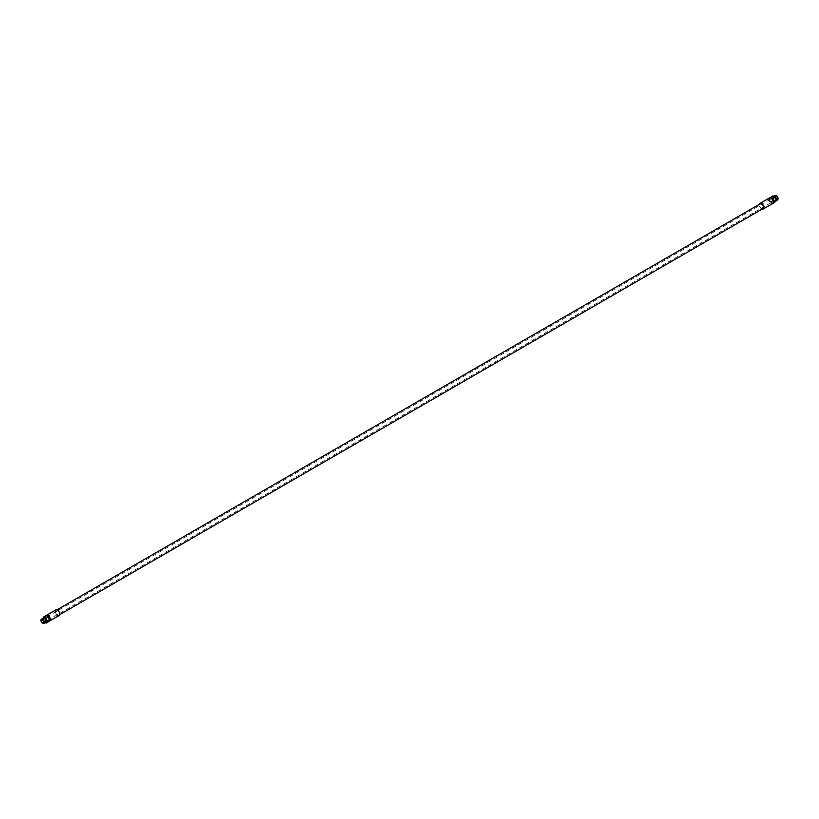 <?xml version="1.0" encoding="UTF-8"?>
<svg xmlns="http://www.w3.org/2000/svg" width="819" height="819" viewBox="0 0 819 819"><rect width="100%" height="100%" fill="white"/><g stroke="black" fill="none" stroke-linecap="round" stroke-linejoin="round"><path stroke-width="0.61" stroke-dasharray="4.09 3.07" d="M45.905 621.119A2.088 1.208 60 0 1 45.465 622.082A2.088 1.208 60 0 1 43.868 621.519A2.088 1.208 60 0 1 42.957 619.42A2.088 1.208 -120 0 1 43.387 618.468A2.088 1.208 -120 0 1 44.308 618.509M46.355 620.863A2.088 1.208 60 0 1 45.925 621.816A2.088 1.208 60 0 1 44.318 621.252A2.088 1.208 60 0 1 43.407 619.154A2.088 1.208 -120 0 1 43.847 618.202A2.088 1.208 -120 0 1 45.454 618.765A2.088 1.208 -120 0 1 46.355 620.863M42.977 618.314A2.426 1.403 -120 0 0 42.465 619.42A2.426 1.403 60 0 0 43.53 621.867A2.426 1.403 60 0 0 45.403 622.512M42.578 623.218A2.426 1.403 60 0 1 40.95 620.3M775.706 196.202A1.618 0.932 -120 0 1 776.955 196.632A1.618 0.932 -120 0 1 777.661 198.27A1.618 0.932 60 0 1 777.333 199.007A1.618 0.932 60 0 1 776.074 198.577A1.618 0.932 60 0 1 775.368 196.939A1.618 0.932 -120 0 1 775.706 196.202L41.687 619.983M778.05 198.485A2.17 1.249 60 0 1 776.514 199.375A2.17 1.249 60 0 1 774.989 196.724A2.17 1.249 -120 0 1 776.432 195.782M777.548 199.816A2.426 1.403 60 0 1 775.675 199.16A2.426 1.403 60 0 1 774.62 196.724A2.426 1.403 -120 0 1 775.122 195.608M774.129 196.365A2.426 1.403 -120 0 0 773.617 196.478A2.426 1.403 -120 0 0 773.116 197.584A2.426 1.403 60 0 0 774.835 200.563A2.426 1.403 60 0 0 776.043 200.675A2.426 1.403 60 0 0 776.463 200.133M773.116 197.87A2.088 1.208 -120 0 1 773.545 196.908A2.088 1.208 -120 0 1 775.153 197.471A2.088 1.208 -120 0 1 776.064 199.57A2.088 1.208 60 0 1 775.634 200.522A2.088 1.208 60 0 1 774.59 200.42A2.088 1.208 60 0 1 773.116 197.87L773.116 197.584M775.603 199.836A2.088 1.208 -120 0 0 774.692 197.737A2.088 1.208 -120 0 0 773.085 197.174A2.088 1.208 -120 0 0 772.655 198.126A2.088 1.208 60 0 0 773.566 200.225A2.088 1.208 60 0 0 775.173 200.788A2.088 1.208 60 0 0 775.603 199.836M772.921 195.854L771.703 197.584L772.921 200.706L775.347 202.109M772.921 200.706L770.628 202.027L769.41 198.904L770.126 197.891M772.89 203.337L770.628 202.027M771.703 197.584L769.41 198.904M772.634 203.092L773.136 202.805A2.815 1.628 60 0 1 771.007 201.914A2.815 1.628 60 0 1 769.85 199.16A2.815 1.628 -120 0 1 770.331 197.932L769.819 198.229A2.815 1.628 -120 0 0 769.236 199.508A2.815 1.628 60 0 0 770.464 202.344A2.815 1.628 60 0 0 772.634 203.092A2.815 1.628 60 0 0 773.218 201.812M771.078 198.28A2.815 1.628 -120 0 0 769.819 198.229M769.297 198.024A3.245 1.873 -120 0 0 768.631 199.508A3.245 1.873 60 0 0 770.044 202.774A3.245 1.873 60 0 0 772.542 203.644M762.131 209.111A3.245 1.873 60 0 1 759.295 204.893A3.245 1.873 -120 0 1 759.367 204.31M762.98 208.62A2.764 1.597 60 0 1 761.588 208.476A2.764 1.597 60 0 1 759.786 206.04A2.764 1.597 60 0 1 760.206 203.829M57.422 610.503A2.764 1.597 60 0 1 59.234 612.95A2.764 1.597 60 0 1 58.814 615.161A2.764 1.597 60 0 1 57.422 615.028A2.764 1.597 60 0 1 55.62 612.592A2.764 1.597 60 0 1 56.04 610.37A2.764 1.597 60 0 1 57.422 610.503M59.05 615.581A3.245 1.873 60 0 1 56.552 614.711A3.245 1.873 60 0 1 55.129 611.445A3.245 1.873 -120 0 1 55.805 609.96M48.894 621.099A3.245 1.873 60 0 1 48.096 620.802A3.245 1.873 60 0 1 45.803 616.83A3.245 1.873 -120 0 1 46.13 615.653M46.478 615.847A2.815 1.628 -120 0 0 46.386 615.898A2.815 1.628 -120 0 0 45.803 617.178L45.803 616.83M49.089 620.822A2.815 1.628 60 0 1 47.789 620.628A2.815 1.628 60 0 1 45.803 617.178M45.188 617.536A2.815 1.628 -120 0 0 46.417 620.362A2.815 1.628 -120 0 0 48.587 621.119A2.815 1.628 -120 0 0 49.171 619.829A2.815 1.628 -120 0 0 47.942 617.004A2.815 1.628 -120 0 0 45.772 616.246A2.815 1.628 -120 0 0 45.188 617.536M48.393 621.805L45.966 620.413L44.758 617.28L45.966 615.56M45.373 622.716L43.673 621.734L42.455 618.611L44.758 617.28M43.673 621.734L45.966 620.413M777.333 199.007L43.315 622.788M776.555 200.379L776.043 200.675M58.814 615.161L59.654 614.68M46.386 615.898L45.772 616.246M56.04 610.37L56.89 609.879M45.106 622.686L42.68 618.478M43.857 618.273L43.264 619.154C44.513 622.071 45.434 622.737 46.018 621.14M776.443 199.836C774.129 201.843 772.747 201.177 772.317 197.85L773.648 196.273M773.003 197.85C774.252 200.768 775.163 201.423 775.747 199.836C774.743 197.021 773.832 196.365 773.003 197.85"/><path stroke-width="1.23" d="M44.431 618.57L44.185 618.427A2.426 1.403 -120 0 1 45.905 621.406L45.905 621.119A2.088 1.208 -120 0 0 44.431 618.57A2.088 1.208 -120 0 0 44.308 618.509M44.185 618.427A2.426 1.403 -120 0 0 42.977 618.314L41.452 619.184A2.426 1.403 -120 0 0 40.95 620.3L40.95 620.495A2.191 1.269 -120 0 1 42.496 619.594A2.191 1.269 -120 0 1 44.052 622.276A2.191 1.269 60 0 1 42.496 623.177A2.191 1.269 60 0 1 40.95 620.495M45.905 621.406A2.426 1.403 60 0 1 45.403 622.512L43.878 623.392A2.426 1.403 60 0 1 42.67 623.269A2.426 1.403 60 0 1 42.578 623.218M41.452 619.184A2.426 1.403 -120 0 1 43.325 619.84A2.426 1.403 -120 0 1 44.38 622.276A2.426 1.403 60 0 1 43.878 623.392M43.642 622.051A1.618 0.932 60 0 1 43.315 622.788A1.618 0.932 60 0 1 42.066 622.358A1.618 0.932 60 0 1 41.349 620.72A1.618 0.932 -120 0 1 41.687 619.983A1.618 0.932 -120 0 1 42.936 620.413A1.618 0.932 -120 0 1 43.642 622.051M770.126 197.891L772.921 195.854L775.347 197.256L776.555 200.379L773.054 203.429L777.548 199.816A2.426 1.403 60 0 0 778.05 198.7L778.05 198.485A2.17 1.249 -120 0 0 776.514 195.833A2.17 1.249 -120 0 0 776.432 195.782M778.05 198.7A2.426 1.403 -120 0 0 776.33 195.731A2.426 1.403 -120 0 0 775.122 195.608L773.914 196.304M776.463 200.133A2.426 1.403 60 0 0 776.545 199.57A2.426 1.403 -120 0 0 774.129 196.365M775.347 197.256L773.054 198.577L774.262 201.709M770.628 197.174L773.054 198.577M770.433 197.87L770.321 197.932A2.815 1.628 -120 0 1 770.433 197.87A2.815 1.628 -120 0 1 772.604 198.628A2.815 1.628 -120 0 1 773.822 201.454A2.815 1.628 60 0 1 773.249 202.743A2.815 1.628 60 0 1 773.136 202.795L773.249 202.743M771.232 198.362L770.925 198.188A3.245 1.873 -120 0 1 773.218 202.16L773.218 201.812A2.815 1.628 -120 0 0 771.232 198.362A2.815 1.628 -120 0 0 771.078 198.28M770.925 198.188A3.245 1.873 -120 0 0 769.297 198.024L759.971 203.409A3.245 1.873 -120 0 0 759.367 204.31M773.218 202.16A3.245 1.873 60 0 1 772.542 203.644L763.216 209.029A3.245 1.873 60 0 1 762.131 209.111M759.971 203.409A3.245 1.873 -120 0 1 762.469 204.279A3.245 1.873 -120 0 1 763.892 207.545A3.245 1.873 60 0 1 763.216 209.029M56.89 609.879L760.206 203.829A2.764 1.597 60 0 1 761.588 203.962A2.764 1.597 60 0 1 763.4 206.398A2.764 1.597 60 0 1 762.98 208.62L59.654 614.68M49.724 620.966A3.245 1.873 60 0 0 50.389 619.481A3.245 1.873 -120 0 0 48.976 616.216A3.245 1.873 -120 0 0 46.478 615.345L55.805 609.96A3.245 1.873 -120 0 1 58.303 610.831A3.245 1.873 -120 0 1 59.715 614.096A3.245 1.873 60 0 1 59.05 615.581L49.724 620.966A3.245 1.873 60 0 1 48.894 621.099M49.089 620.822A2.815 1.628 60 0 0 49.201 620.761A2.815 1.628 60 0 0 49.775 619.481A2.815 1.628 -120 0 0 48.608 616.707A2.815 1.628 -120 0 0 46.478 615.847M42.465 618.611L45.966 615.56L48.393 616.953L49.611 620.085L48.393 621.805L46.099 623.136L45.373 622.716M43.673 616.881L46.099 618.284L47.307 621.406L46.099 623.136M46.099 618.284L48.393 616.953M47.307 621.406L49.611 620.085M42.578 619.154C43.458 616.431 44.83 617.086 46.703 621.14L46.028 622.553L45.106 622.686M43.857 618.273L45.199 619.103L46.018 621.14M773.648 196.273L775.419 197.297L776.432 200.051"/></g></svg>
